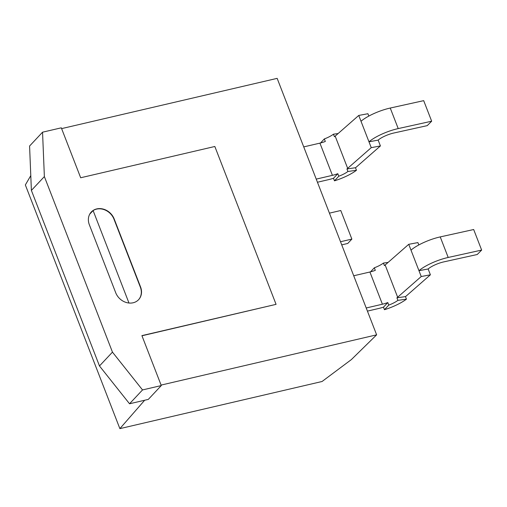 <?xml version="1.0" encoding="UTF-8"?>
<svg xmlns="http://www.w3.org/2000/svg" width="507" height="507" viewBox="0 0 507 507"><rect width="100%" height="100%" fill="white"/><g stroke="black" fill="none" stroke-linecap="round" stroke-linejoin="round"><path stroke-width="0.76" d="M89.34 224.74A14.373 12.193 -136.8 0 1 91.279 212.015A14.373 12.193 -136.8 0 1 114.183 218.948L140.553 286.937A14.373 12.193 -136.8 0 1 138.614 299.669A14.373 12.193 -136.8 0 1 115.71 292.729L89.34 224.74M161.277 385.567L148.304 399.402L129.545 403.775L99.48 365.965L31.39 190.417L29.577 146.029L42.55 132.194L61.309 127.821L80.676 177.761L214.835 146.485L276.068 304.352L141.909 335.628L161.277 385.567L142.524 389.934L112.459 352.131L44.369 176.582L42.55 132.194M141.973 335.78L276.068 304.352M129.545 403.775L142.524 389.934M99.48 365.965L112.459 352.131M31.39 190.417L44.369 176.582M138.512 299.776A14.373 12.193 43.2 0 0 140.35 287.158L113.98 219.17A14.373 12.193 43.2 0 0 93.104 210.551L89.733 214.15M128.974 303.028L93.104 210.551M161.093 385.086L376.631 334.842L351.376 359.583L322.059 381.498L119.874 428.637L25.35 184.941L30.781 175.612M376.631 334.842L277.152 78.363L61.613 128.613M119.874 428.637L144.666 400.245M341.731 244.862L347.777 243.449L351.864 239.095L340.774 210.506L329.43 213.149M351.864 239.095L340.52 241.738M346.94 168.945L355.477 167.741L356.459 170.276L347.922 171.48L346.94 168.945A12.967 3.384 158.8 0 0 347.669 168.349L335.171 136.13A12.967 3.384 158.8 0 1 334.443 136.725L333.46 134.19L338.137 133.531M333.492 178.293L337.814 173.686L338.796 176.227L334.474 180.828L333.492 178.293A24.241 6.325 -21.2 0 1 328.333 179.7L317.439 182.241M334.474 180.828A24.241 6.325 158.8 0 0 356.459 170.276M347.922 171.48A12.967 3.384 -21.2 0 1 338.796 176.227M316.229 179.117L332.421 175.34A12.967 3.384 158.8 0 0 337.814 173.686M347.669 168.349L371.244 147.657L380.415 145.94L356.839 166.626A24.241 6.325 -21.2 0 1 355.477 167.741M320.538 142.974L324.328 138.931L325.317 141.472A12.967 3.384 158.8 0 1 319.923 143.126L303.731 146.897M324.328 138.931A12.967 3.384 158.8 0 0 333.46 134.19M368.836 116.078L367.917 113.72L358.747 115.444L335.171 136.13M431.666 121.205L398.217 128.588A24.241 6.325 158.8 0 0 368.982 141.827L378.152 140.103A12.967 3.384 158.8 0 1 393.787 133.024L427.236 125.635L431.666 121.205L423.694 100.652L390.244 108.042A24.241 6.325 158.8 0 0 361.009 121.274L358.747 115.444M371.244 147.657L361.009 121.274M380.415 145.94L378.152 140.103M388.121 262.398L383.444 263.063L384.426 265.598A12.967 3.384 158.8 0 0 385.155 265.003L397.653 297.222L421.228 276.53L430.399 274.807L406.823 295.499A24.241 6.325 -21.2 0 1 405.461 296.608L396.924 297.818A12.967 3.384 158.8 0 0 397.653 297.222M383.444 263.063A12.967 3.384 -21.2 0 1 374.318 267.804L375.3 270.345A12.967 3.384 158.8 0 1 369.907 271.999L353.715 275.77M374.318 267.804L370.528 271.847M418.82 244.951L417.907 242.593L408.731 244.317L385.155 265.003M405.461 296.608L406.449 299.149L397.906 300.353L396.924 297.818M406.449 299.149A24.241 6.325 -21.2 0 1 384.464 309.701L388.78 305.1L387.798 302.559L383.482 307.166A24.241 6.325 -21.2 0 1 378.317 308.573L367.423 311.114M384.464 309.701L383.482 307.166M388.78 305.1A12.967 3.384 158.8 0 0 397.906 300.353M369.907 271.999L382.405 304.213A12.967 3.384 158.8 0 0 387.798 302.559M382.405 304.213L366.212 307.99M408.731 244.317L411 250.147A24.241 6.325 158.8 0 1 440.228 236.908L473.677 229.525L481.65 250.078L448.201 257.461A24.241 6.325 158.8 0 0 418.966 270.7L421.228 276.53M481.65 250.078L477.226 254.508L443.777 261.891A12.967 3.384 158.8 0 0 428.136 268.976L430.399 274.807M411 250.147L418.966 270.7L428.136 268.976M398.217 128.588L390.244 108.042M332.421 175.34L319.923 143.126M440.228 236.908L448.201 257.461"/></g></svg>
